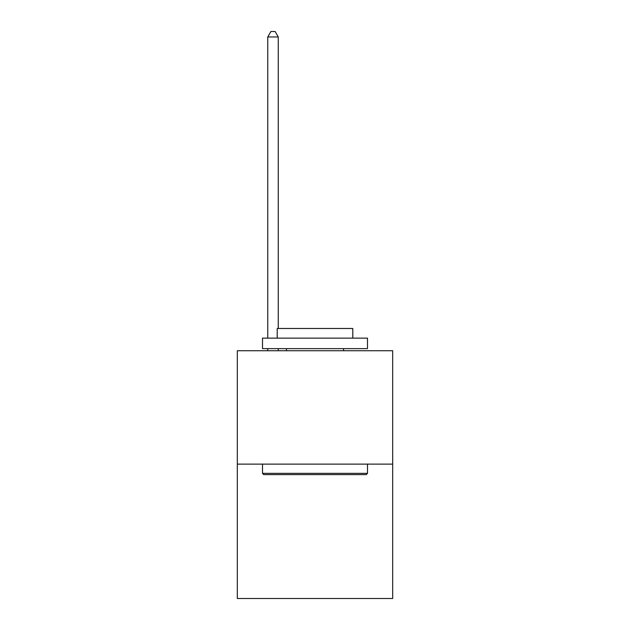 <?xml version="1.0" encoding="UTF-8"?>
<svg xmlns="http://www.w3.org/2000/svg" width="630" height="630" viewBox="0 0 630 630"><rect width="100%" height="100%" fill="white"/><g stroke="black" fill="none" stroke-linecap="round" stroke-linejoin="round"><path stroke-width="0.94" d="M392.687 464.121L392.687 350.737L237.313 350.737L237.313 598.5L392.687 598.5L392.687 464.121L237.313 464.121M366.235 474.618L263.765 474.618L262.505 473.358L367.495 473.358L366.235 474.618M262.505 338.137L367.495 338.137L367.495 348.634L262.505 348.634L262.505 338.137M352.792 338.137L352.792 328.482L277.208 328.482L277.208 338.137M262.505 464.121L262.505 473.358M367.495 464.121L367.495 473.358M286.445 348.634L286.445 350.737M343.555 348.634L343.555 350.737M278.255 328.482L278.255 36.957L267.758 36.957L267.758 338.137M267.758 348.634L267.758 350.737M278.255 348.634L278.255 350.737M267.758 36.957L270.908 31.5L275.105 31.5L278.255 36.957"/></g></svg>
